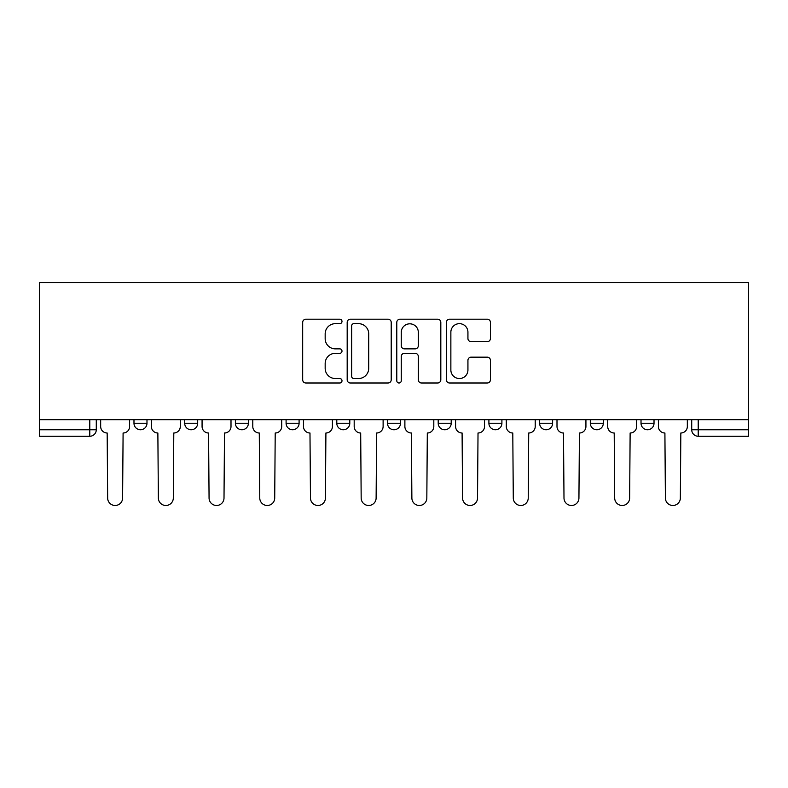 <?xml version="1.0" encoding="UTF-8"?>
<svg xmlns="http://www.w3.org/2000/svg" width="788" height="788" viewBox="0 0 788 788"><rect width="100%" height="100%" fill="white"/><g stroke="black" fill="none" stroke-linecap="round" stroke-linejoin="round"><path stroke-width="1.18" d="M342.002 321.425A2.236 2.236 0 0 0 339.766 319.189L305.872 319.189A3.191 3.191 0 0 0 302.681 322.381L302.681 379.806A3.191 3.191 0 0 0 305.872 382.998L339.766 382.998A2.236 2.236 0 0 0 342.002 380.771A2.236 2.236 0 0 0 339.766 378.536L335.383 378.536A10.205 10.205 0 0 1 325.168 368.321L325.168 363.544A10.205 10.205 0 0 1 335.383 353.329L339.766 353.329A2.236 2.236 0 0 0 342.002 351.093A2.236 2.236 0 0 0 339.766 348.867L335.383 348.867A10.205 10.205 0 0 1 325.168 338.653L325.168 333.866A10.205 10.205 0 0 1 335.383 323.661L339.766 323.661A2.236 2.236 0 0 0 342.002 321.425M539.613 419.679L539.613 423.255L552.615 423.255A6.501 6.501 0 0 1 546.114 429.755A6.501 6.501 0 0 1 539.613 423.255L539.613 419.679M438.207 419.679L438.207 423.255L451.209 423.255A6.501 6.501 0 0 1 444.708 429.755A6.501 6.501 0 0 1 438.207 423.255L438.207 419.679M387.499 419.679L387.499 423.255L400.501 423.255A6.501 6.501 0 0 1 394 429.755A6.501 6.501 0 0 1 387.499 423.255L387.499 419.679M286.093 419.679L286.093 423.255L299.095 423.255A6.501 6.501 0 0 1 292.594 429.755A6.501 6.501 0 0 1 286.093 423.255L286.093 419.679M487.24 341.687A3.191 3.191 0 0 0 490.431 338.495L490.431 322.381A3.191 3.191 0 0 0 487.24 319.189L449.593 319.189A3.191 3.191 0 0 0 446.402 322.381L446.402 379.806A3.191 3.191 0 0 0 449.593 382.998L487.24 382.998A3.191 3.191 0 0 0 490.431 379.806L490.431 360.352A3.191 3.191 0 0 0 487.24 357.161L471.125 357.161A3.191 3.191 0 0 0 467.934 360.352L467.934 369.996A8.53 8.53 0 0 1 459.404 378.536A8.53 8.53 0 0 1 450.864 369.996L450.864 332.191A8.53 8.53 0 0 1 459.404 323.661A8.53 8.53 0 0 1 467.934 332.191L467.934 338.495A3.191 3.191 0 0 0 471.125 341.687L487.24 341.687M748.6 419.679L39.4 419.679L39.4 282.518L748.6 282.518L748.6 436.256L698.217 436.256A6.501 6.501 0 0 1 691.716 429.755L748.6 429.755M391.212 322.381A3.191 3.191 0 0 0 388.021 319.189L350.374 319.189A3.191 3.191 0 0 0 347.183 322.381L347.183 379.806A3.191 3.191 0 0 0 350.374 382.998L388.021 382.998A3.191 3.191 0 0 0 391.212 379.806L391.212 322.381M399.979 319.189L437.626 319.189A3.191 3.191 0 0 1 440.817 322.381L440.817 379.806A3.191 3.191 0 0 1 437.626 382.998L421.521 382.998A3.191 3.191 0 0 1 418.329 379.806L418.329 356.521A3.191 3.191 0 0 0 415.138 353.329L404.451 353.329A3.191 3.191 0 0 0 401.259 356.521L401.259 380.771A2.236 2.236 0 0 1 399.024 382.998A2.236 2.236 0 0 1 396.788 380.771L396.788 322.381A3.191 3.191 0 0 1 399.979 319.189M691.716 419.679L691.716 429.755L691.716 419.679M96.284 419.679L96.284 429.755L96.284 419.679M89.783 419.679L89.783 436.256L39.4 436.256L39.4 429.755L96.284 429.755A6.501 6.501 0 0 1 89.783 436.256A6.501 6.501 0 0 0 96.284 429.755M39.4 419.679L39.4 429.755M654.02 419.679L654.02 423.255A6.501 6.501 0 0 1 647.519 429.755A6.501 6.501 0 0 1 641.018 423.255L654.02 423.255M641.018 419.679L641.018 423.255M603.312 419.679L603.312 423.255A6.501 6.501 0 0 1 596.812 429.755A6.501 6.501 0 0 1 590.31 423.255L603.312 423.255L603.312 419.679M590.31 419.679L590.31 423.255M552.615 419.679L552.615 423.255M501.907 419.679L501.907 423.255A6.501 6.501 0 0 1 495.406 429.755A6.501 6.501 0 0 1 488.905 423.255L501.907 423.255L501.907 419.679M488.905 419.679L488.905 423.255M451.209 419.679L451.209 423.255L451.209 419.679M400.501 423.255L400.501 419.679L400.501 423.255A6.501 6.501 0 0 1 394 429.755M349.793 419.679L349.793 423.255A6.501 6.501 0 0 1 343.292 429.755A6.501 6.501 0 0 1 336.791 423.255A6.501 6.501 0 0 0 343.292 429.755A6.501 6.501 0 0 0 349.793 423.255L349.793 419.679M336.791 419.679L336.791 423.255L349.793 423.255M299.095 419.679L299.095 423.255M248.387 419.679L248.387 423.255A6.501 6.501 0 0 1 241.886 429.755A6.501 6.501 0 0 1 235.385 423.255A6.501 6.501 0 0 0 241.886 429.755A6.501 6.501 0 0 0 248.387 423.255L235.385 423.255L235.385 419.679M184.688 419.679L184.688 423.255L197.689 423.255L197.689 419.679L197.689 423.255A6.501 6.501 0 0 1 191.189 429.755A6.501 6.501 0 0 1 184.688 423.255A6.501 6.501 0 0 0 191.189 429.755M133.98 419.679L133.98 423.255L146.982 423.255L146.982 419.679L146.982 423.255A6.501 6.501 0 0 1 140.481 429.755A6.501 6.501 0 0 1 133.98 423.255A6.501 6.501 0 0 0 140.481 429.755M353.881 323.661A2.236 2.236 0 0 0 351.645 325.897L351.645 376.3A2.236 2.236 0 0 0 353.881 378.536L358.51 378.536A10.205 10.205 0 0 0 368.715 368.321L368.715 333.866A10.205 10.205 0 0 0 358.51 323.661L353.881 323.661M418.329 332.359A8.53 8.53 0 0 0 409.79 323.819A8.53 8.53 0 0 0 401.259 332.359L401.259 345.676A3.191 3.191 0 0 0 404.451 348.867L415.138 348.867A3.191 3.191 0 0 0 418.329 345.676L418.329 332.359M100.667 426.505L100.667 419.679L100.667 426.505A6.501 6.501 48.4 0 0 107.168 433.006L107.651 498.006A7.476 7.476 48.4 0 0 115.127 505.482A7.476 7.476 48.4 0 0 122.603 498.006L123.095 433.006A6.501 6.501 48.4 0 0 129.596 426.505L129.596 419.679M107.168 433.006L107.651 498.006M122.603 498.006L123.095 433.006M151.375 426.505L151.375 419.679L151.375 426.505A6.501 6.501 48.4 0 0 157.866 433.006L158.358 498.006A7.476 7.476 48.4 0 0 165.835 505.482A7.476 7.476 48.4 0 0 173.311 498.006L173.793 433.006A6.501 6.501 48.4 0 0 180.294 426.505L180.294 419.679M202.073 426.505L202.073 419.679L202.073 426.505A6.501 6.501 48.4 0 0 208.574 433.006L209.066 498.006A7.476 7.476 48.4 0 0 216.542 505.482A7.476 7.476 48.4 0 0 224.009 498.006L224.501 433.006A6.501 6.501 48.4 0 0 231.002 426.505L231.002 419.679M157.866 433.006L158.358 498.006M173.311 498.006L173.793 433.006M208.574 433.006L209.066 498.006M224.009 498.006L224.501 433.006M252.781 426.505L252.781 419.679L252.781 426.505A6.501 6.501 48.4 0 0 259.282 433.006L259.764 498.006A7.476 7.476 48.4 0 0 267.24 505.482A7.476 7.476 48.4 0 0 274.716 498.006L275.209 433.006A6.501 6.501 48.4 0 0 281.7 426.505L281.7 419.679M303.478 426.505L303.478 419.679L303.478 426.505A6.501 6.501 48.4 0 0 309.979 433.006L310.472 498.006A7.476 7.476 48.4 0 0 317.948 505.482A7.476 7.476 48.4 0 0 325.424 498.006L325.907 433.006A6.501 6.501 48.4 0 0 332.408 426.505L332.408 419.679M354.186 426.505L354.186 419.679L354.186 426.505A6.501 6.501 48.4 0 0 360.687 433.006L361.17 498.006A7.476 7.476 48.4 0 0 368.646 505.482A7.476 7.476 48.4 0 0 376.122 498.006L376.615 433.006A6.501 6.501 48.4 0 0 383.116 426.505L383.116 419.679M259.282 433.006L259.764 498.006M274.716 498.006L275.209 433.006M309.979 433.006L310.472 498.006M325.424 498.006L325.907 433.006M360.687 433.006L361.17 498.006M376.122 498.006L376.615 433.006M404.884 426.505L404.884 419.679L404.884 426.505A6.501 6.501 48.4 0 0 411.385 433.006L411.878 498.006A7.476 7.476 48.4 0 0 419.354 505.482A7.476 7.476 48.4 0 0 426.83 498.006L427.313 433.006A6.501 6.501 48.4 0 0 433.814 426.505L433.814 419.679M411.385 433.006L411.878 498.006M426.83 498.006L427.313 433.006M455.592 426.505L455.592 419.679L455.592 426.505A6.501 6.501 48.4 0 0 462.093 433.006L462.576 498.006A7.476 7.476 48.4 0 0 470.052 505.482A7.476 7.476 48.4 0 0 477.528 498.006L478.021 433.006A6.501 6.501 48.4 0 0 484.521 426.505L484.521 419.679M462.093 433.006L462.576 498.006M477.528 498.006L478.021 433.006M506.3 426.505L506.3 419.679L506.3 426.505A6.501 6.501 48.4 0 0 512.791 433.006L513.284 498.006A7.476 7.476 48.4 0 0 520.76 505.482A7.476 7.476 48.4 0 0 528.236 498.006L528.718 433.006A6.501 6.501 48.4 0 0 535.219 426.505L535.219 419.679M512.791 433.006L513.284 498.006M528.236 498.006L528.718 433.006M556.998 426.505L556.998 419.679L556.998 426.505A6.501 6.501 48.4 0 0 563.499 433.006L563.991 498.006A7.476 7.476 48.4 0 0 571.458 505.482A7.476 7.476 48.4 0 0 578.934 498.006L579.426 433.006A6.501 6.501 48.4 0 0 585.927 426.505L585.927 419.679M563.499 433.006L563.991 498.006M578.934 498.006L579.426 433.006M607.706 426.505L607.706 419.679L607.706 426.505A6.501 6.501 48.4 0 0 614.207 433.006L614.689 498.006A7.476 7.476 48.4 0 0 622.165 505.482A7.476 7.476 48.4 0 0 629.642 498.006L630.134 433.006A6.501 6.501 48.4 0 0 636.625 426.505L636.625 419.679M614.207 433.006L614.689 498.006M629.642 498.006L630.134 433.006M658.404 426.505L658.404 419.679L658.404 426.505A6.501 6.501 48.4 0 0 664.905 433.006L665.397 498.006A7.476 7.476 48.4 0 0 672.873 505.482A7.476 7.476 48.4 0 0 680.349 498.006L680.832 433.006A6.501 6.501 48.4 0 0 687.333 426.505L687.333 419.679M664.905 433.006L665.397 498.006M680.349 498.006L680.832 433.006M698.217 419.679L698.217 436.256"/></g></svg>

